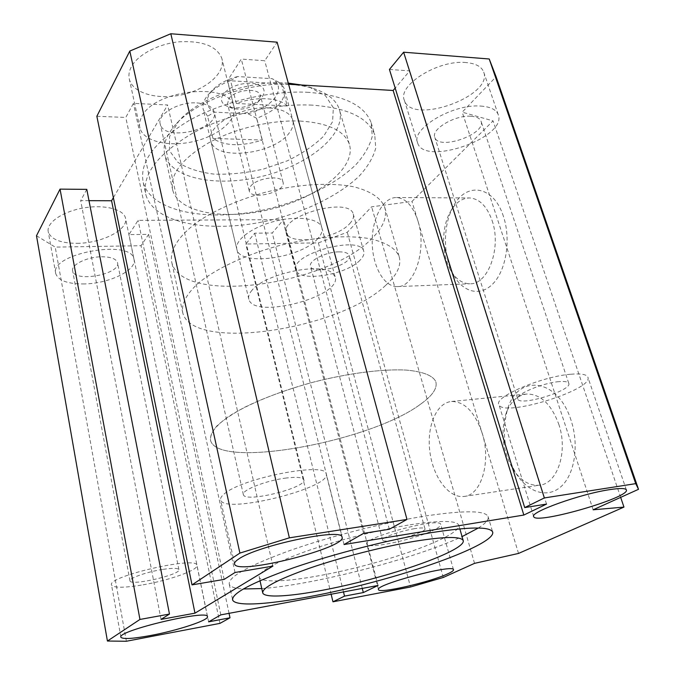<?xml version="1.0" encoding="UTF-8"?>
<svg xmlns="http://www.w3.org/2000/svg" width="675" height="675" viewBox="0 0 675 675"><rect width="100%" height="100%" fill="white"/><g stroke="black" fill="none" stroke-linecap="round" stroke-linejoin="round"><path stroke-width="0.51" stroke-dasharray="3.38 2.53" d="M410.147 524.787C439.982 520.307 456.182 520.391 458.738 525.04C461.801 533.199 415.96 552.15 364.762 565.507C313.605 578.998 262.718 585.428 259.259 577.37C258.23 571.792 273.687 563.153 305.64 551.475C336.673 540.506 378.734 529.782 410.147 524.787M478.313 528.027C485.882 523.252 489.122 519.387 488.033 516.426C484.954 510.486 464.459 510.292 426.541 515.835C385.83 522.163 330.345 536.245 289.659 550.614C247.919 565.912 227.796 577.142 229.289 584.305C230.428 586.972 235.094 588.533 243.287 588.98M261.765 588.575C314.499 584.803 414.484 558.833 462.063 536.608M312.247 105.14C274.506 103.182 226.015 114.607 191.919 133.625C157.098 154.567 141.758 174.985 145.901 194.889C154.617 225.678 217.789 234.352 276.514 218.675C309.901 209.554 340.293 194.147 359.286 176.006C367.723 166.759 373.216 157.477 375.739 148.146L374.76 134.857C368.449 117.745 347.608 107.84 312.247 105.14M308.686 92.348C271.055 90.172 222.775 101.52 188.882 120.648C154.263 141.733 139.067 162.397 143.277 182.647C152.094 213.967 215.148 223.138 273.662 207.512C306.914 198.425 337.154 182.917 355.995 164.573C364.365 155.233 369.782 145.825 372.254 136.358L371.199 122.85C364.804 105.443 343.963 95.276 308.686 92.348M300.088 121.053C327.907 122.918 344.317 130.604 349.321 144.113C356.678 167.172 319.334 196.703 273.468 208.533C227.711 220.742 179.364 213.688 172.783 190.426C169.568 174.977 181.322 159.241 208.027 143.201C234.073 128.638 270.97 119.787 300.088 121.053M420.145 404.485C370.297 441.636 218.751 469.699 210.6 440.581C210.068 436.21 212.254 431.241 217.156 425.655C223.644 419.808 232.681 413.75 244.274 407.472C263.798 397.87 286.858 389.424 313.445 382.134C348.384 373.182 382.767 368.837 406.223 370.077C422.854 371.613 432.7 375.427 435.755 381.51C437.721 388.108 432.515 395.769 420.145 404.485C432.515 395.769 437.721 388.108 435.755 381.51C432.7 375.427 422.854 371.613 406.223 370.077C382.767 368.837 348.384 373.182 313.445 382.134C278.64 391.483 247.143 404.418 228.26 416.77C215.283 426.068 209.393 434.008 210.6 440.581C218.751 469.699 370.297 441.636 420.145 404.485M372.49 237.878C328.573 285.069 182.714 305.843 171.847 262.727C169.054 250.29 179.103 234.487 200.939 219.628C218.81 208.423 240.216 199.319 265.165 192.316C298.029 184.005 330.961 182.157 354.071 186.874C370.55 191.152 380.725 197.826 384.598 206.913C387.475 216.608 383.442 226.927 372.49 237.878M317.748 238.655C301.463 258.052 240.511 266.735 236.942 249.623C234.031 240.756 251.1 227.45 274.118 221.468C297.11 215.376 319.199 218.413 321.764 227.374C322.785 230.842 321.443 234.605 317.748 238.655M224.378 493.83C241.988 478.077 325.645 461.843 326.093 473.681C332.994 487.477 224.302 514.763 220.674 500.057C220.101 498.352 221.341 496.277 224.378 493.83M286.352 478.001C266.406 480.33 240.764 490.438 243.388 494.75C245.194 503.196 307.927 487.468 303.792 479.638C302.552 477.335 296.738 476.795 286.352 478.001M141.286 585.124C123.592 587.942 113.678 587.908 111.544 585.023C106.321 576.636 196.948 555.787 196.898 565.245C199.193 569.835 168.117 580.804 141.286 585.124M162.523 569.447C146.838 571.868 128.478 578.399 129.988 580.93C130.739 586.288 181.626 574.442 178.9 569.599C177.888 567.996 172.42 567.945 162.523 569.447M435.215 529.343C418.289 538.633 367.546 549.779 366.803 544.219C361.825 537.857 440.184 516.805 440.716 524.391C441.096 525.572 439.256 527.217 435.215 529.343M414.661 528.652C400.882 530.752 380.919 537.933 382.598 540.11C383.273 544.379 427.385 532.55 424.963 528.744C424.347 527.715 420.913 527.681 414.661 528.652M570.94 374.22C580.854 373.41 586.482 374.363 587.841 377.089C594.388 389.661 502.293 417.876 498.918 404.587C493.417 397.17 541.822 376.329 570.94 374.22M558.9 381.653C542.303 382.911 514.755 394.715 517.801 399.043C519.666 406.679 572.721 390.361 568.755 383.29C567.962 381.704 564.671 381.156 558.9 381.653M571.042 420.272C557.752 377.696 517.413 373.748 507.6 409.16C501.365 431.646 504.318 453.288 516.468 474.103C528.382 492.666 547.763 498.791 561.22 486.43C574.737 474.247 579.285 444.8 571.042 420.272M558.748 424.128C568.299 451.389 557.491 483.941 539.384 485.207C529.504 485.992 520.779 480.76 513.211 469.496C502.951 451.879 500.453 433.544 505.718 414.484C510.03 402.123 517.033 395.305 526.745 394.031C540.489 393.989 551.163 404.021 558.748 424.128M482.178 433.122C491.4 461.616 481.233 495.391 464.029 496.454C448.748 498.471 432.953 476.862 429.865 451.659C426.532 426.473 436.396 402.654 451.609 401.482C464.662 401.558 474.854 412.104 482.178 433.122M503.44 216.439C493.687 185.212 465.851 181.55 453.322 206.508C442.724 225.307 442.893 256.525 453.608 275.13C463.337 292.798 480.98 297.051 493.644 283.011C506.393 269.182 511.017 238.891 503.44 216.439M492.083 220.514C501.761 247.641 488.067 284.825 469.876 283.77C462.181 283.643 455.718 279.045 450.495 269.975C441.45 254.281 441.307 227.745 450.25 211.908C455.414 202.753 461.869 198.104 469.606 197.961C479.419 198.669 486.911 206.187 492.083 220.514M417.943 220.944C427.241 249.151 414.433 287.761 397.238 286.588C383.805 286.926 372.313 265.773 372.203 242.156C371.883 218.54 383.062 197.168 396.579 197.53C405.861 198.256 412.982 206.061 417.943 220.944M288.267 83.109L286.538 82.991C248.662 80.131 197.944 98.339 178.765 121.154L169.594 136.493L169.467 150.677L177.837 162.262C187.194 168.37 199.311 172.328 214.178 174.133C230.006 174.623 246.375 172.952 263.292 169.121L287.263 160.836C302.088 153.681 314.238 145.42 323.73 136.063L332.581 121.669L333.34 107.679L325.392 95.622L309.082 86.965L301.835 85.033M290.132 84.51C299.126 85.058 307.125 86.468 314.137 88.729C327.89 93.395 336.285 100.263 339.331 109.333C347.017 133.557 310.416 163.915 265.039 175.601C219.788 187.692 171.712 179.542 164.894 155.098C162.472 145.859 165.856 135.903 175.044 125.221C195.387 100.972 249.716 81.472 290.132 84.51M268.785 107.907C240.435 105.815 205.099 126.765 210.912 141.294C215.198 161.401 274.472 154.491 289.381 132.747C292.79 128.225 293.895 123.922 292.714 119.829C290.14 112.835 282.167 108.861 268.785 107.907M36.492 235.752L55.223 247.109L141.041 245.717L148.627 234.377L128.967 234.596L138.088 220.345L283.593 219.637L272.261 233.002L254.72 233.196L245.81 244.029L318.398 242.857L347.262 232.276L371.621 206.82L411.986 201.445L493.054 120.884L462.198 112.16L496.083 76.747M88.99 200.669L80.679 200.635L86.788 189.363M96.854 116.269L125.786 117.442L133.414 103.368L167.645 104.979L113.383 197.665M288.579 84.24L227.526 80.595L241.296 59.079L264.735 60.725L277.138 42.179M389.433 69.457L409.759 70.883L395.179 88.079M466.079 62.556C438.218 59.484 396.984 85.556 404.418 100.406C411.505 125.499 494.016 96.086 483.578 71.753C481.393 66.504 475.563 63.433 466.079 62.556M349.692 223.661C352.932 220.21 354.122 217.021 353.261 214.118C349.642 196.197 279.121 215.899 286.445 232.732C289.221 246.105 336.277 239.136 349.692 223.661M77.034 243.329C101.908 243.354 129.06 229.424 125.457 217.932C123.483 209.115 103.908 204.255 83.025 208.043C62.117 211.714 46.001 223.045 48.279 231.922C51.055 239.414 60.64 243.219 77.034 243.329M131.144 67.188C128.967 71.483 128.393 75.592 129.414 79.515C133.144 93.698 158.6 100.322 182.925 94.559C207.309 89.016 225.973 72.2 221.771 58.193C216.709 46.136 202.601 40.66 179.466 41.774C158.22 43.732 137.388 54.844 131.144 67.188M141.902 116.438C154.592 89.446 229.804 81.768 233.845 106.287C237.853 119.5 218.683 135.768 193.919 141.455C169.214 147.361 143.547 141.547 139.97 128.157C138.991 124.453 139.632 120.547 141.902 116.438M196.864 102.921C206.491 103.629 212.228 106.549 214.085 111.687C220.362 129.212 164.244 142.349 160.287 124.225C156.659 114.48 178.419 101.579 196.864 102.921M84.662 283.93C68.116 284.133 58.48 280.733 55.772 273.729C48.828 253.716 131.439 238.545 133.92 259.09C137.388 269.857 109.78 283.483 84.662 283.93M101.495 256.778C110.751 256.812 116.075 258.744 117.475 262.575C121.382 274.067 74.663 282.918 72.681 270.962C70.63 264.921 86.856 256.846 101.495 256.778M359.944 260.297C346.123 275.105 298.62 282.547 296.063 270.017C288.993 254.315 360.442 234.444 363.732 251.243C364.542 253.969 363.277 256.989 359.944 260.297M338.926 251.868C344.891 251.843 348.368 253.066 349.355 255.538C353.168 264.727 312.685 275.94 310.567 266.296C308.154 260.921 325.772 251.851 338.926 251.868M480.718 106.068C490.269 106.734 496.083 109.527 498.158 114.463C508.115 137.312 424.271 166.607 417.648 143.007C410.459 129.094 452.663 103.655 480.718 106.068M470.821 116.243C476.381 116.589 479.773 118.209 480.98 121.087C486.802 134.021 438.607 150.964 434.835 137.438C430.76 129.372 454.823 114.953 470.821 116.243M443.281 577.471L347.262 232.276M318.398 242.857L410.51 586.997M474.542 563.355L371.621 206.82M518.535 553.433L411.986 201.445M620.663 497.365L493.054 120.884M593.148 509.794L462.198 112.16M546.539 504.09L409.759 70.883M344.031 544.531L227.526 80.595M363.597 533.368L241.296 59.079M389.332 529.242L264.735 60.725M224.142 579.395L125.786 117.442M235.018 572.493L133.414 103.368M272.919 566.097L167.645 104.979M161.038 619.405L80.679 200.635M126.385 641.25L55.223 247.109M219.949 623.379L141.041 245.717M229.053 613.339L148.627 234.377M208.626 621.844L128.967 234.596M220.826 614.874L138.088 220.345M378.034 585.461L283.593 219.637M362.273 588.414L272.261 233.002M343.491 591.924L254.72 233.196M331.13 594.236L245.81 244.029M385.982 285.052C397.322 274.7 401.684 265.098 399.052 256.238C395.39 247.961 385.298 242.047 368.769 238.511C345.549 234.731 312.204 237.254 278.75 245.742C245.472 254.762 215.722 268.793 198.222 283.255C186.249 294.275 181.102 304.172 182.798 312.972C192.923 352.308 340.419 329.527 385.982 285.052M252.138 290.107C249.168 293.482 248.079 296.536 248.864 299.27C253.597 319.925 343.027 296.468 335.078 276.649L332.336 273.038C320.768 262.043 265.005 273.78 252.138 290.107M287.297 105.992C279.543 97.47 256.053 96.103 236.326 103.478L287.297 105.992L281.264 83.599L284.276 88.611C285.938 100.389 276.75 110.303 256.719 118.328L247.944 113.678L214.507 112.185L207.596 116.227L212.954 138.417C224.716 146.188 241.169 146.728 262.322 140.037L212.954 138.417M236.326 103.478L230.546 80.57L237.634 76.545L272.16 78.68L281.264 83.599M262.322 140.037L256.719 118.328M207.596 116.227L203.352 109.839C202.07 105.03 203.732 99.951 208.322 94.593C213.469 88.881 220.877 84.206 230.546 80.57M237.634 76.545C226.294 79.625 217.671 84.375 211.781 90.796C204.719 99.765 205.63 106.895 214.507 112.185M247.944 113.678C272.708 107.873 287.727 87.598 272.16 78.68M222.969 94.601C219.957 99.984 221.577 103.967 227.838 106.549C237.44 110.346 255.698 105.562 261.841 97.622C266.802 89.944 263.554 85.117 252.104 83.168C239.161 83.05 229.449 86.856 222.969 94.601M228.622 99.107C233.963 89.775 258.753 86.991 260.364 95.453L258.66 101.385C251.21 108.219 242.435 110.523 232.31 108.295L227.593 104.051L228.622 99.107M250.459 186.486C256.23 177.93 281.652 174.563 283.002 182.098C286.698 191.632 251.429 200.888 249.244 190.957L250.459 186.486M259.259 577.37L260.002 580.669M262.642 592.49L262.769 593.063M458.738 525.04L459.835 528.854M229.289 584.305L232.512 599.349M488.033 516.426L492.632 531.908M143.277 182.647L145.901 194.889M371.199 122.85L374.76 134.857M399.052 256.238L384.598 206.913M182.798 312.972L171.847 262.727M341.989 536.996L326.093 473.681M234.495 563.735L220.674 500.057M207.444 616.562L196.898 565.245M120.859 637.04L111.544 585.023M453.473 569.649L440.716 524.391M378.489 589.511L366.803 544.219M626.324 489.805L587.841 377.089M533.663 516.434L498.918 404.587M513.211 469.496L516.468 474.103M505.718 414.484L507.6 409.16M464.029 496.454L539.384 485.207M451.609 401.482L526.745 394.031M450.495 269.975L453.608 275.13M450.25 211.908L453.322 206.508M397.238 286.588L469.876 283.77M396.579 197.53L469.606 197.961M178.765 121.154L175.044 125.221M309.082 86.965L314.137 88.729M349.321 144.113L339.331 109.333M172.783 190.426L164.894 155.098M321.764 227.374L292.714 119.829M236.942 249.623L210.912 141.294M233.845 106.287L221.771 58.193M139.97 128.157L129.414 79.515M133.92 259.09L125.457 217.932M55.772 273.729L48.279 231.922M363.732 251.243L353.261 214.118M296.063 270.017L286.445 232.732M498.158 114.463L483.578 71.753M417.648 143.007L404.418 100.406M178.9 569.599L117.475 262.575M129.988 580.93L72.681 270.962M303.792 479.638L214.085 111.687M243.388 494.75L160.287 124.225M568.755 383.29L480.98 121.087M517.801 399.043L434.835 137.438M424.963 528.744L349.355 255.538M382.598 540.11L310.567 266.296M335.078 276.649L284.276 88.611M248.864 299.27L203.352 109.839M211.781 90.796L208.322 94.593M258.66 101.385L261.841 97.622M232.31 108.295L227.838 106.549M283.002 182.098L260.364 95.453M249.244 190.957L227.593 104.051"/><path stroke-width="1.01" d="M414.644 541.291C383.147 546.573 340.875 557.381 309.631 568.164C277.459 579.639 261.832 587.933 262.769 593.063C266.077 600.404 317.048 593.384 368.423 579.842C419.842 566.418 466.045 547.948 463.177 540.481C460.73 536.245 444.555 536.515 414.644 541.291M243.287 588.98L261.765 588.575M462.063 536.608L478.313 528.027M431.224 532.676C469.235 526.736 489.704 526.483 492.632 531.908C496.159 541.865 435.552 565.827 369.748 583.014C304.003 600.345 237.33 609.77 232.672 600.109C231.306 593.536 251.632 582.736 293.667 567.726C334.64 553.576 390.403 539.392 431.224 532.676M332.969 601.805L344.528 596.126L363.327 592.566L378.034 585.461L220.826 614.874L208.626 621.844L230.006 617.794L219.949 623.379L126.385 641.25L107.426 641.039L139.953 619.447L169.467 614.064L161.038 619.405L194.974 613.162L272.919 566.097L235.018 572.493L224.142 579.395L192.004 584.888L239.903 553.078L289.373 537.84L406.983 519.438L389.332 529.242L363.597 533.368L344.031 544.531L523.834 515.05L546.539 504.09L524.711 507.583L544.337 497.939L635.723 483.638L638.508 489.307L593.148 509.794L623.962 507.094L518.535 553.433L474.542 563.355L443.281 577.471L410.51 586.997L332.969 601.805L331.13 594.236M609.761 489.628C619.81 488.101 625.328 488.16 626.324 489.805C631.201 497.34 535.528 524.931 533.731 516.662C529.082 512.418 580.281 493.94 609.761 489.628M447.668 573.851C430.194 582.128 378.937 593.924 378.523 589.655C373.942 585.006 453.457 563.768 453.473 569.649C453.769 570.552 451.837 571.953 447.668 573.851M150.753 635.479C132.874 638.769 122.918 639.368 120.901 637.267C116.016 631.083 207.984 609.196 207.444 616.562C209.52 619.987 177.863 630.442 150.753 635.479M238.638 559.069C257.175 545.611 342.259 527.707 341.989 536.996C348.098 547.408 237.507 575.48 234.588 564.182C234.098 562.883 235.448 561.178 238.638 559.069M301.835 85.033L288.267 83.109M169.467 614.064L86.788 189.363L60.041 189.127L36.492 235.752L107.426 641.039M113.383 197.665L111.578 200.753L88.99 200.669M406.983 519.438L277.138 42.179L170.817 33.75L129.803 51.055L96.854 116.269L192.004 584.888M395.179 88.079L393.145 90.475L288.579 84.24M638.508 489.307L496.083 76.747L489.223 58.987L403.625 52.203L389.433 69.457L524.711 507.583M623.962 507.094L620.663 497.365M635.723 483.638L489.223 58.987M544.337 497.939L403.625 52.203M523.834 515.05L393.145 90.475M289.373 537.84L170.817 33.75M239.903 553.078L129.803 51.055M194.974 613.162L111.578 200.753M139.953 619.447L60.041 189.127M230.006 617.794L229.053 613.339M363.327 592.566L362.273 588.414M344.528 596.126L343.491 591.924M260.002 580.669L262.642 592.49M459.835 528.854L463.177 540.481M232.512 599.349L232.672 600.109M234.588 564.182L234.495 563.735"/></g></svg>
